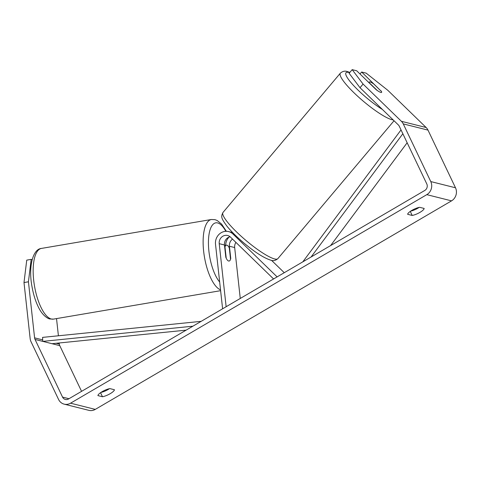 <?xml version="1.0" encoding="UTF-8"?>
<svg xmlns="http://www.w3.org/2000/svg" width="480" height="480" viewBox="0 0 480 480"><rect width="100%" height="100%" fill="white"/><g stroke="black" fill="none" stroke-linecap="round" stroke-linejoin="round"><path stroke-width="0.72" d="M232.542 239.112A7.254 6.66 -75.9 0 0 229.416 246.228L230.76 258.468A8.058 2.958 -99.7 0 1 229.116 261.036A8.058 2.958 -99.7 0 1 225.81 257.226L224.466 244.986A7.254 6.66 104.1 0 1 230.106 236.772M273.582 278.958L230.454 237.084A7.254 6.66 -75.9 0 0 227.628 235.5A7.254 6.66 -75.9 0 0 219.216 243.666L226.14 306.726M235.914 242.388A7.254 6.66 -75.9 0 0 234.672 247.548L240.264 298.464M277.116 276.888L233.004 234.06A11.28 10.362 -75.9 0 0 228.612 231.594A11.28 10.362 -75.9 0 0 215.52 244.296L222.606 308.796M225.648 245.28A11.28 10.362 104.1 0 1 228.48 237.732L228.48 237.732A11.28 10.362 -75.9 0 1 229.086 237.072M284.268 272.706L271.554 260.358M373.734 83.97A8.058 1.494 40.1 0 0 370.02 81.924A8.058 1.494 40.1 0 0 369.276 81.99A8.058 1.494 40.1 0 0 369.402 82.884L377.142 90.396A8.058 1.494 40.1 0 0 380.85 92.442A8.058 1.494 40.1 0 0 381.6 92.376A8.058 1.494 40.1 0 0 381.468 91.482L373.734 83.97M97.92 395.604A8.058 2.13 -25.5 0 1 102.156 391.662A8.058 2.13 -25.5 0 1 109.884 388.602L114.432 389.742A8.058 2.13 -25.5 0 1 110.196 393.678A8.058 2.13 -25.5 0 1 102.468 396.744L97.92 395.604M411.888 210.366A8.058 2.13 154.5 0 0 407.652 214.308L412.2 215.448A8.058 2.13 154.5 0 0 419.928 212.382A8.058 2.13 154.5 0 0 424.164 208.446L419.616 207.3A8.058 2.13 154.5 0 0 411.888 210.366M381.054 91.086L361.656 72.024L360.006 73.986M352.176 69.648L363.072 84.078L360.012 87.714L349.116 73.278L352.176 69.648L356.712 70.782L376.212 89.718A8.058 1.494 40.1 0 0 380.85 92.442A8.058 1.494 40.1 0 0 381.6 92.376A8.058 1.494 40.1 0 0 381.162 90.96M410.634 211.152A8.058 2.13 154.5 0 0 419.178 207.39M360.012 87.714L398.346 124.938A4.836 4.44 104.1 0 1 399.276 126.24L426.78 183.906A4.836 4.44 104.1 0 1 424.8 190.446L68.538 398.976A4.836 4.44 104.1 0 1 65.358 399.456A4.836 4.44 104.1 0 1 62.544 397.104L35.04 339.438A4.836 4.44 104.1 0 1 34.59 337.854L28.434 281.796L24 282.552L26.742 260.13L31.176 259.374L28.434 281.796M109.446 388.686A8.058 2.13 -25.5 0 1 100.896 392.454M363.072 84.078L401.406 121.308A9.672 8.88 104.1 0 1 403.26 123.9L430.77 181.572A9.672 8.88 104.1 0 1 426.804 194.652L70.548 403.188A9.672 8.88 104.1 0 1 64.176 404.148A9.672 8.88 104.1 0 1 58.554 399.438L31.05 341.772A9.672 8.88 104.1 0 1 30.156 338.61L24 282.552M361.656 72.024L366.198 73.164L387.798 90.288L426.138 127.512A9.672 8.88 104.1 0 1 427.992 130.11L455.496 187.776A9.672 8.88 104.1 0 1 451.536 200.862L95.274 409.392A9.672 8.88 104.1 0 1 88.908 410.352L64.176 404.148M32.154 259.62L31.176 259.374M81.57 391.35L59.766 345.642A4.836 4.44 104.1 0 1 59.322 344.064L59.202 342.978M58.41 335.784L56.526 318.594M410.268 211.404L412.2 215.448M100.536 392.7L102.468 396.744M224.976 246.894L226.218 258.204A8.058 2.958 80.3 0 0 228.636 261.012A8.058 2.958 80.3 0 0 229.116 261.036A8.058 2.958 80.3 0 0 230.55 259.29L229.308 247.98A8.058 2.958 80.3 0 0 226.896 245.172A8.058 2.958 80.3 0 0 226.41 245.148A8.058 2.958 80.3 0 0 224.976 246.894L224.682 246.942M402.858 133.746L311.088 257.004M407.154 142.758L330.6 245.586M401.028 129.918L302.802 261.852M186.138 330.144L52.038 343.704L42.768 341.376L192.882 326.196M42.768 341.376L42.564 337.386L201.168 321.342M224.466 244.986L219.216 243.666M234.672 247.548L229.416 246.228M234.498 234.432L233.004 234.06M393.156 119.898A35.856 6.66 -139.9 0 1 391.89 119.67A35.856 6.66 -139.9 0 1 358.608 97.098A35.856 6.66 -139.9 0 1 340.362 73.164L223.026 212.418A35.856 6.66 40.1 0 0 241.272 236.352A35.856 6.66 40.1 0 0 274.548 258.924A35.856 6.66 40.1 0 0 277.866 258.624C275.58 260.574 273.246 261.102 270.858 260.202C264.042 258.072 255.132 252.402 244.134 243.204C237.042 237.204 231.348 231.57 227.052 226.308C220.944 217.95 220.86 216.726 223.026 212.418M349.632 72.66A31.83 5.91 40.1 0 0 348.936 72.462A31.83 5.91 40.1 0 0 352.884 84.768A31.83 5.91 40.1 0 0 382.464 109.518M95.274 409.392L70.548 403.188M451.536 200.862L426.804 194.652M59.322 344.064L56.208 343.284M42.69 339.888L34.59 337.854M59.766 345.642L35.04 339.438M68.982 398.718L62.544 397.104M426.138 127.512L401.406 121.308M427.992 130.11L403.26 123.9M455.496 187.776L430.77 181.572M51.324 319.014A35.856 13.152 -99.7 0 1 34.05 283.14A35.856 13.152 -99.7 0 1 41.436 248.418C32.448 249.174 28.356 267.702 31.98 286.47C33.408 294.66 35.664 301.776 38.76 307.824C42.858 316.182 48.702 319.032 49.908 318.96L53.466 319.116A35.856 13.152 -99.7 0 1 51.324 319.014M226.368 231.306L221.61 224.082L217.158 220.494L214.962 219.66L211.404 219.504A35.856 13.152 80.3 0 0 203.88 253.248A35.856 13.152 80.3 0 0 220.524 289.854M219.66 282.012A31.83 11.67 -99.7 0 1 208.47 245.166A31.83 11.67 -99.7 0 1 217.674 222.936A31.83 11.67 -99.7 0 1 225.846 231.318M232.698 232.62L228.612 231.594M349.854 72.402L347.37 71.58C344.964 70.686 342.63 71.214 340.362 73.164M277.866 258.624L394.038 120.756M368.814 82.536L369.276 81.99M211.404 219.504L41.436 248.418M226.41 245.148L224.52 245.472M220.614 290.682L53.466 319.116"/></g></svg>
